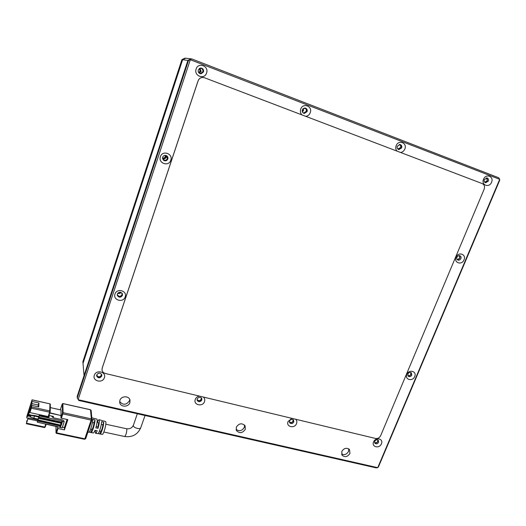 <?xml version="1.0" encoding="UTF-8"?>
<svg xmlns="http://www.w3.org/2000/svg" width="526" height="526" viewBox="0 0 526 526"><rect width="100%" height="100%" fill="white"/><g stroke="black" fill="none" stroke-linecap="round" stroke-linejoin="round"><path stroke-width="0.79" d="M191.714 58.912L187.9 60.405L191.109 58.846L185.711 58.222L182.627 59.727L185.711 58.222L184.974 58.143L181.911 59.635L187.9 60.405L77.177 396.453L77.263 397.899L78.874 400.496L376.11 467.857L377.747 467.673L378.621 466.477L499.582 180.543L499.7 179.327L498.674 177.755L191.714 58.912L188.492 60.483L77.263 397.899M188.492 60.483L187.9 60.405L84.048 375.597L83.016 363.367L182.627 59.727L83.016 363.367L82.878 361.691L181.911 59.635M87.908 432.076L88.789 432.214C89.749 433.062 92.852 423.187 92.846 419.321L95.028 419.919C95.048 423.732 92.004 433.411 91.044 432.576L89.21 432.043M95.647 433.306L97.777 433.641C98.73 434.437 101.61 425.363 101.564 421.701L103.734 422.293C103.786 425.902 100.966 434.778 100.012 434.003L98.165 433.503M100.124 434.016L102.248 434.358C103.3 435.212 106.364 424.883 105.864 422.161L105.489 421.484M97.067 422.22L97.382 422.299C98.125 420.425 98.697 419.557 99.098 419.709L99.361 420.386C99.467 422.181 99.026 424.817 98.04 428.309L95.817 427.881C96.83 424.318 97.284 421.622 97.185 419.794L96.817 419.077M91.156 432.589L93.293 432.931C93.694 433.043 94.259 432.162 95.002 430.301L97.218 430.722C96.495 432.543 95.936 433.398 95.535 433.286L95.344 430.367M49.753 413.074L60.99 415.533L49.852 412.778M60.99 415.533L60.917 417.92L61.378 418.223L62.798 413.877L91.123 420.096L91.36 418.874L63.061 412.647L62.89 403.62L90.505 409.807L91.36 418.874L92.024 419.538L91.978 419.958L91.123 420.096L84.844 438.802L56.598 432.839L58.011 428.526L64.448 429.9L67.828 419.63L61.378 418.223M58.011 428.526L57.544 428.223L57.538 426.54M50.286 407.604L60.957 409.964M60.983 409.971L61.055 415.224M62.416 427.138L64.396 427.559L64.448 429.9M64.396 427.559L67.058 419.459M94.397 418.584L92.458 417.868M103.109 420.964L101.163 420.281M53.073 417.69L53.481 416.428L49.148 415.487L48.609 417.144M45.821 416.553L45.979 416.073M98.04 428.309L97.889 426.941C98.5 424.489 98.645 423.029 98.329 422.575L98.27 422.562M96.186 426.573L97.889 426.941M100.663 431.34L99.835 433.779M100.663 431.327L100.69 431.346C101.623 430.577 102.353 428.381 102.899 424.758L103.734 422.293M102.899 424.758L101.275 424.403M91.826 429.433L90.853 432.313M91.826 429.42L91.853 429.44C92.747 428.657 93.477 426.454 94.049 422.825L95.028 419.919M94.049 422.825L92.464 422.477M48.195 416.553L29.91 412.581L31.304 408.189L49.602 412.2L48.195 416.553L48.655 416.474L50.055 412.141M62.331 421.254L62.153 422.648L62.561 421.411L61.864 420.846L39.259 415.954L37.918 420.221L60.746 425.232L61.614 423.331M62.561 421.411L64.179 421.76L62.147 427.94L60.536 427.599L60.707 426.205L60.536 427.599M53.481 416.428L51.929 416.691L53.474 417.802L60.924 419.419C62.877 419.926 63.962 420.642 64.172 421.55L64.179 421.76M38.595 418.348L61.654 423.318L60.746 425.33L37.905 420.432L37.254 422.2L39.292 415.132L48.412 417.111L49.115 416.993L49.148 415.487M39.292 415.132L39.259 415.954M37.254 422.2L60.306 427.441M44.394 415.731L44.243 416.204M44.782 415.81L44.651 416.296M44.592 416.283L44.749 415.803M45.775 424.022L44.789 427.086L26.53 423.206L27.917 418.841L37.451 420.885M27.917 418.841L26.787 421.694L26.826 420.721L26.53 423.206M32.066 399.898L49.99 403.883L49.602 412.2L50.207 411.483L49.871 410.964L31.593 406.953L31.705 405.355L38.733 406.907L38.917 402.982L31.968 401.437L32.06 399.813L26.872 416.276L26.747 417.887L28.148 418.183M38.003 419.071L33.782 418.157L34.446 416.092L38.668 417.006M26.747 417.887L31.619 401.792L32.237 403.712L38.267 405.04L38.181 406.782M30.455 416.493L28.325 416.04L28.384 415.238L32.073 403.455M34.236 419.15L34.282 418.269M31.705 405.355L29.91 412.581M31.593 406.953L31.304 408.189M27.963 418.223L28.937 418.012L37.74 419.906M27.24 420.504L26.826 420.721M33.789 419.058L34.058 418.216M27.142 416.658L28.325 416.04M31.573 402.679L31.968 401.437M38.917 402.982L38.267 405.04M42.514 415.836L41.311 415.573M33.782 418.157L30.39 416.94L30.85 415.494L34.446 416.092L34.479 415.487L38.852 416.434M144.906 415.461L142.079 414.876M30.39 416.94L30.85 415.494M34.479 415.487L30.87 415.192M61.654 423.318L38.635 418.242M203.49 71.904L201.07 73.791C198.854 73.508 197.927 72.213 198.282 69.912L200.61 68.025C202.885 68.255 203.838 69.55 203.49 71.904M201.09 68.025C202.819 68.689 203.49 69.958 203.095 71.825L200.196 73.693M307.079 111.624L304.337 113.419C302.575 112.932 301.911 111.729 302.338 109.809L305.034 108.008C306.829 108.468 307.506 109.678 307.079 111.624M305.067 108.008C306.402 108.731 306.862 109.881 306.441 111.453L303.666 113.235M401.647 147.885L398.879 149.581C397.373 149.068 396.847 147.951 397.314 146.221L400.049 144.518C401.575 145.025 402.114 146.143 401.647 147.885M399.845 144.492C400.917 145.209 401.239 146.261 400.812 147.635L398.254 149.358M488.325 181.122L485.616 182.739C484.288 182.239 483.861 181.187 484.341 179.596L487.03 177.972C488.378 178.472 488.812 179.517 488.325 181.122M486.662 177.926L487.319 180.806L484.985 182.463M101.742 376.083C99.874 378.424 98.178 378.391 96.652 375.978L96.731 374.887C98.579 372.553 100.275 372.579 101.814 374.953L101.742 376.083M101.742 374.69L101.63 375.275C99.947 377.523 98.277 377.583 96.626 375.439M201.8 400.003C200.367 402.042 198.854 402.219 197.27 400.536L197.204 398.905C198.624 396.88 200.13 396.696 201.721 398.353L201.8 400.003M201.563 398.097L201.458 399.175C200.196 401.088 198.743 401.351 197.092 399.957M293.778 421.997C292.581 423.798 291.24 424.081 289.741 422.858L289.543 420.984C290.727 419.189 292.068 418.9 293.574 420.103L293.778 421.997M293.324 419.827L293.238 421.148C292.239 422.786 290.977 423.167 289.458 422.286M378.608 442.281C377.563 443.898 376.346 444.246 374.966 443.313L374.703 441.347C375.742 439.729 376.958 439.374 378.339 440.295L378.608 442.281M377.99 440.012L377.911 441.419C377.083 442.839 375.985 443.273 374.624 442.734M122.446 295.402C120.77 297.716 119.08 297.762 117.37 295.54L117.357 294.001C119.007 291.706 120.691 291.641 122.413 293.81L122.446 295.402M122.387 293.732L122.275 294.77C120.658 297.052 118.981 297.124 117.245 294.994M167.84 158.983C166.952 160.765 165.598 161.239 163.79 160.41L162.666 157.221C163.52 155.479 164.842 154.979 166.63 155.742C167.787 156.538 168.195 157.622 167.84 158.983M167.038 156.031L167.551 158.681C166.663 160.463 165.315 160.936 163.507 160.101L163.119 159.799M411.792 375.097C410.872 376.629 409.715 377.037 408.34 376.307L407.88 374.019C408.801 372.487 409.951 372.079 411.325 372.796L411.792 375.097M410.977 372.579L411.016 374.367C410.26 375.715 409.228 376.195 407.913 375.794M460.907 258.582C460.178 259.943 459.165 260.436 457.876 260.068C456.831 259.489 456.529 258.549 456.962 257.24C457.686 255.886 458.692 255.386 459.974 255.741C461.032 256.32 461.341 257.267 460.907 258.582M459.625 255.636L459.987 258.095L457.311 259.686M349.948 453.399C347.66 456.864 345.069 457.515 342.176 455.352L341.755 451.512C344.017 448.073 346.595 447.402 349.494 449.506L349.948 453.399M348.745 448.842L348.528 451.42C346.746 454.431 344.412 455.299 341.525 454.037M245.32 429.269C242.571 433.22 239.632 433.674 236.496 430.63L236.299 427.191C238.995 423.266 241.921 422.779 245.083 425.738L245.32 429.269M244.59 425.087L244.36 427.316C242.072 430.925 239.304 431.596 236.056 429.334M129.869 402.646C128.548 407.223 120.625 407.348 119.77 402.778L119.895 400.345C121.19 395.802 129.001 395.611 129.968 400.069L129.869 402.646M129.718 399.405L129.475 400.733C126.345 405.099 123.071 405.368 119.658 401.542M206.567 72.996C204.496 80.057 193.561 75.915 196.132 68.991C198.223 61.871 209.177 66.118 206.567 72.996M301.792 114.832C300.385 113.182 300.03 111.275 300.721 109.099C302.91 102.379 312.885 106.245 310.228 112.748C309.36 114.839 307.881 116.042 305.77 116.351M396.946 151.087C395.697 149.548 395.434 147.753 396.15 145.695C398.412 139.331 407.525 142.868 404.842 149.029C403.968 151.015 402.548 152.165 400.582 152.474M491.547 182.279C489.252 188.275 480.889 185.106 483.565 179.221C485.879 173.179 494.243 176.427 491.547 182.279M104.378 377.681C102.649 383.651 92.135 381.172 94.338 375.281C96.087 369.272 106.62 371.823 104.378 377.681M203.43 397.064C204.719 398.307 205.081 399.813 204.515 401.581C202.688 407.255 193.042 404.987 195.304 399.379C196.014 397.636 197.335 396.532 199.262 396.058M295.704 419.255C296.855 420.432 297.137 421.859 296.546 423.548C294.639 428.96 285.756 426.869 288.064 421.523L291.864 418.334M381.416 443.799C379.456 448.974 371.251 447.041 373.585 441.932C375.564 436.731 383.776 438.717 381.416 443.799M125.195 296.881C123.38 303.14 112.695 300.241 114.99 294.073C116.818 287.761 127.522 290.746 125.195 296.881M170.786 160.233C168.82 166.985 157.951 163.336 160.404 156.702C162.389 149.897 173.278 153.638 170.786 160.233M414.712 376.531C412.66 381.896 404.441 379.667 406.868 374.374C408.932 368.969 417.157 371.257 414.712 376.531M464.004 259.851C461.808 265.584 453.524 262.803 456.101 257.161C458.31 251.389 466.608 254.242 464.004 259.851M78.098 399.681L190.3 59.721L499.7 179.327L377.747 467.673L78.098 399.681M203.825 77.559L202.582 77.427C200.393 77.605 198.887 78.755 198.065 80.873L102.182 368.068L102.011 369.956M105.345 373.467L375.551 438.467C377.806 438.763 379.509 437.836 380.653 435.673L484.15 189.182C484.998 186.559 484.374 184.698 482.276 183.607L204.489 77.756L202.628 77.44C200.439 77.618 198.927 78.762 198.105 80.886L102.195 368.154L102.064 370.245C102.485 371.902 103.576 372.973 105.345 373.467M162.527 158.188L163.645 159.897C165.289 160.647 166.512 160.22 167.314 158.602L166.223 155.663L165.46 155.367M162.672 158.707C164.224 159.246 165.348 158.773 166.045 157.287L165.973 155.532M117.324 294.113L117.449 294.836C118.994 296.848 120.533 296.802 122.045 294.711L121.894 292.989M117.765 293.245C119.093 293.837 120.204 293.567 121.092 292.43M96.758 374.821L96.791 375.123C98.171 377.306 99.71 377.339 101.4 375.216L101.452 374.131M98.461 373.243L99.421 373.105M197.079 399.458L197.145 399.602C198.578 401.128 199.952 400.97 201.248 399.122L201.228 397.728M289.399 421.898C290.76 422.989 291.976 422.726 293.048 421.102L293.002 419.603M374.551 442.432C375.807 443.122 376.872 442.774 377.734 441.373L377.707 439.881M407.781 375.479C409.024 376.051 410.043 375.669 410.839 374.321L410.655 372.467M457.074 259.39C458.238 259.712 459.152 259.259 459.809 258.029L459.237 255.603M484.683 182.2L487.142 180.734C487.563 179.445 487.267 178.524 486.254 177.966M397.801 149.016L400.615 147.556C401.029 146.037 400.582 145.031 399.267 144.525M302.923 112.722L303.745 112.998L306.224 111.367C306.619 109.605 306 108.507 304.37 108.086L304.173 108.08M302.384 111.913L303.443 110.611L303.298 108.507M198.664 72.575L200.669 73.449L202.858 71.74C203.181 69.603 202.313 68.433 200.255 68.216L199.301 68.511C200.505 69.011 200.965 69.919 200.682 71.227L198.664 72.575M199.242 73.075L201.149 71.404L199.992 68.255M162.527 158.043L162.685 158.155C163.981 158.747 164.947 158.405 165.585 157.129L165.315 155.361M162.534 157.885C163.764 158.3 164.658 157.918 165.21 156.741L165.157 155.361M118.094 292.897L120.638 292.272M302.233 111.453L303.015 110.447L302.937 108.829M198.598 72.47L200.182 71.128L199.203 68.584M103.839 432.024L124.662 436.514C125.957 435.199 126.687 432.76 126.845 429.19L126.569 428.769M124.662 436.514C132.223 437.487 137.575 434.601 140.712 427.855C140.33 428.565 139.212 428.743 137.358 428.394C135.05 427.776 133.676 426.915 133.229 425.804L137.319 413.745M91.156 410.523L90.393 409.78M62.798 403.613L62.311 403.929L62.469 412.956L63.061 412.647L62.798 413.877L62.338 413.574L62.469 412.956M60.917 417.92L62.338 413.574M62.173 404.139L60.326 409.807L62.173 404.113L62.87 403.541L90.472 409.721L91.149 410.451L91.978 419.958L85.705 438.645L91.945 420.018M56.006 426.231L56.006 432.727L57.544 428.223M56.137 432.53L56.598 432.839L56.335 433.233M56.006 432.727L56.354 433.332M84.541 439.19L85.705 438.645L84.587 439.289L56.367 433.339M44.532 427.493L45.256 427L46.183 424.114L57.38 426.527M48.655 416.474L50.226 411.352L50.338 404.264L49.977 403.797L50.318 404.395M32.06 399.813L49.911 403.863M61.864 420.846L61.627 422.654L62.324 421.155M61.621 422.549L61.457 422.089L38.858 417.203M60.299 427.336L60.615 425.85L37.767 420.951M59.839 427.033L60.207 425.902M27.201 415.856L28.384 415.238L30.699 415.737M31.317 415.231L27.635 414.028M38.707 418.032L61.562 422.963L38.779 417.723M61.562 422.963L62.153 422.648M61.391 422.398L38.786 417.512M60.937 426.362L60.615 425.85M31.659 402.811L31.271 402.554M37.833 420.741L60.681 425.646L61.279 425.33L61.956 423.266M37.727 421.063L60.72 426.139M61.088 423.22L60.582 424.765L61.279 425.33M60.746 425.232L60.681 425.646M60.516 425.074L37.99 419.912M105.805 424.212L126.641 428.782C129.869 429.084 132.072 427.967 133.249 425.429M55.986 432.832L55.986 426.224M105.594 421.51L103.431 420.912M101.268 420.313L99.098 419.709M96.922 419.104L94.746 418.505M92.569 417.9L91.846 417.697M50.286 407.584L60.977 409.951M26.32 423.719L44.552 427.592L45.256 427L46.189 424.114M98.329 422.575L97.054 422.299M100.69 431.346L99.46 431.077M91.853 429.44L90.65 429.177M140.712 427.855L145.044 415.494M38.582 418.367L61.673 423.351M37.714 421.083L60.549 425.975M200.682 73.712L201.07 73.791M303.706 113.241L304.337 113.419M398.432 149.443L398.879 149.581M117.259 295.086L117.37 295.54M341.907 454.97L342.176 455.352M236.266 430.137L236.496 430.63M119.678 402.265L119.77 402.778M162.797 158.977L163.645 159.897M117.344 294.422L117.449 294.836M303.108 112.814L303.745 112.998M199.472 73.199L200.669 73.449M198.624 72.516L198.96 72.581"/></g></svg>
